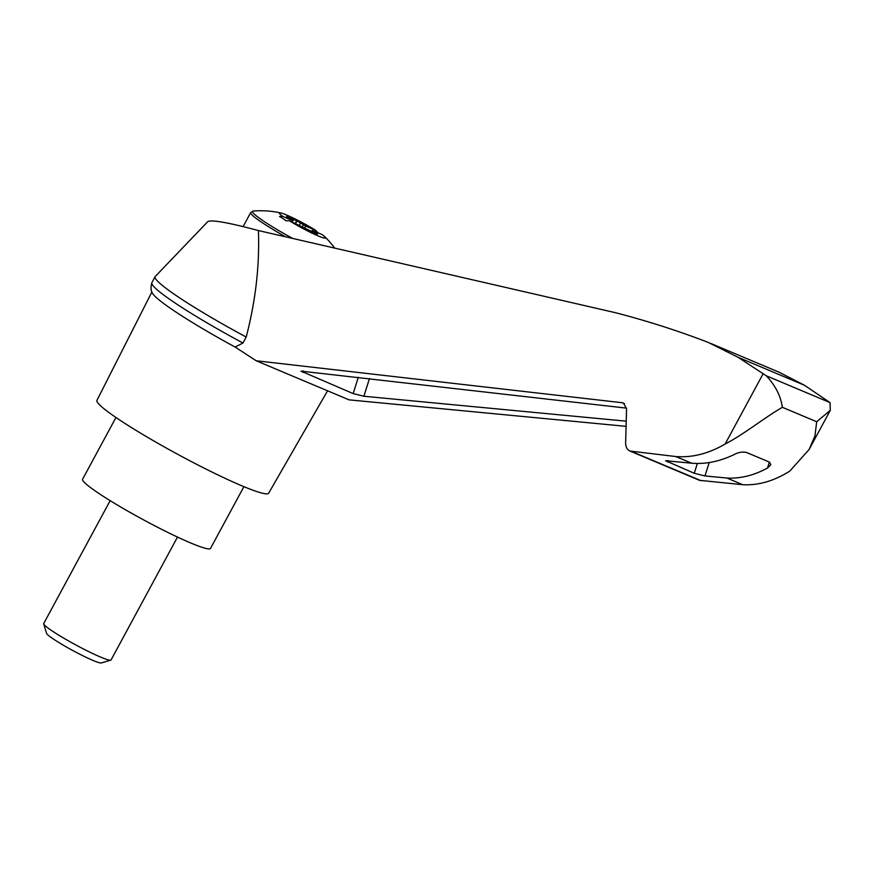 <?xml version="1.0" encoding="UTF-8"?>
<svg xmlns="http://www.w3.org/2000/svg" width="874" height="874" viewBox="0 0 874 874"><rect width="100%" height="100%" fill="white"/><g stroke="black" fill="none" stroke-linecap="round" stroke-linejoin="round"><path stroke-width="1.31" d="M155.113 276.687L151.868 282.673A105.262 9.767 28.4 0 0 151.825 282.783A105.262 9.767 28.4 0 0 242.961 343.023L246.206 337.036A105.262 9.767 28.4 0 1 155.113 276.687A105.262 9.767 28.4 0 1 155.255 276.479L207.837 221.57C211.584 219.571 228.442 222.564 258.409 230.55L615.209 312.641C646.826 320.802 677.82 330.711 708.169 342.379L737.995 357.269L804.43 385.237L779.127 372.226L710.781 343.449M246.206 337.036C255.634 300.842 259.698 265.346 258.409 230.55M737.995 357.269L766.214 375.744L830.016 402.597L804.43 385.237M675.831 456.545L629.957 451.039L699.55 480.339L742.736 484.699C758.239 485.573 773.894 481.071 789.703 471.184L809.116 449.487L814.95 435.864L816.698 421.749L782.394 407.306C763.974 417.936 743.84 434.444 725.136 444.014C708.716 453.628 692.284 457.812 675.831 456.545L691.695 463.22C705.908 464.356 720.252 461.374 734.739 454.272C738.738 452.251 742.638 451.629 746.44 452.437L769.448 462.117L770.835 464.728L767.503 468.06C753.749 475.478 740.202 478.799 726.873 478.023L704.979 475.948L694.262 473.282L665.584 460.718L691.695 463.22M629.957 451.039C627.095 449.651 625.653 446.953 625.631 442.921L626.56 408.846L623.479 403.045L622.288 402.739L256.191 360.765L349.087 399.866L626.079 426.348M242.961 343.023L235.128 347.044A100.816 9.352 28.4 0 1 176.504 312.422A100.816 9.352 28.4 0 1 152.262 292.91C150.809 290.572 150.667 287.196 151.825 282.783M626.221 421.17L363.89 396.25L353.172 393.584L301.006 371.133L626.56 408.136M726.873 478.023L742.736 484.699M766.214 375.744C775.282 385.314 780.679 395.846 782.394 407.306M317.371 234.188L289.316 220.751A91.704 62.906 123.4 0 0 286.027 220.794A86.876 62.709 -67.2 0 0 279.516 216.501A91.704 62.906 -56.6 0 1 282.805 216.457L292.681 220.619L286.519 216.49L297.029 220.893L305.692 226.093L315.58 230.255A91.704 62.906 -56.6 0 1 317.612 232.528A86.876 62.709 112.8 0 1 318.562 233.074M282.805 216.457A26.242 2.436 -151.6 0 1 280.882 212.983A26.242 2.436 -151.6 0 1 315.58 230.255M311.745 231.239L312.204 230.386L322.08 234.549A26.242 2.436 -151.6 0 1 324.735 236.69A26.242 2.436 -151.6 0 1 315.416 234.724A26.242 2.436 -151.6 0 1 289.316 220.751M312.204 230.386L317.546 233.871M151.879 292.025L96.938 400.368A97.604 9.057 28.4 0 0 120.536 420.558A97.604 9.057 28.4 0 0 212.611 472.342A97.604 9.057 28.4 0 0 268.657 493.209L327.553 390.798M115.958 417.488L82.582 479.225A72.728 6.741 28.4 0 0 100.16 494.291A72.728 6.741 28.4 0 0 168.835 532.911A72.728 6.741 28.4 0 0 210.525 548.413L243.912 486.665M177.498 537.073L111.053 659.957A38.281 3.551 -151.6 0 1 110.747 660.165A38.281 3.551 -151.6 0 1 75.688 644.87A38.281 3.551 -151.6 0 1 43.7 623.916A38.281 3.551 -151.6 0 1 43.711 623.544L110.157 500.66M110.747 660.165L101.275 662.951A31.235 2.895 -151.6 0 1 72.673 650.464A31.235 2.895 -151.6 0 1 46.562 633.366L43.7 623.916M304.436 228.431L305.692 226.093M292.003 221.887L292.681 220.619M256.191 360.765L235.128 347.044M830.016 402.597L830.3 410.31L816.698 421.749M302.819 372.39L303.289 370.904M353.172 393.584L358.318 377.229M767.503 468.06L769.382 462.084M704.979 475.948L709.185 462.565M763.221 373.58L725.136 444.014M667.397 461.975L667.867 460.478M694.262 473.282L697.343 463.471M292.615 238.416A50.648 4.698 -151.6 0 1 253.263 211.049L250.685 212.579A51.675 4.796 -151.6 0 0 285.558 236.799M292.211 221.974L293.347 219.877M295.357 223.307L296.494 221.198M295.663 223.427L297.029 220.893M299.476 225.077L300.732 222.772M302.262 226.879L303.442 224.705M313.22 232.025L313.558 231.392M622.288 402.739L624.528 403.679M631.618 451.476L701.112 480.722M363.89 396.25L369.462 378.518M280.882 212.983A91.868 91.868 0 0 0 253.263 211.049M334.698 248.096A91.868 91.868 0 0 0 324.735 236.69M809.116 449.487L830.3 410.31M243.114 226.595L250.685 212.579"/></g></svg>
